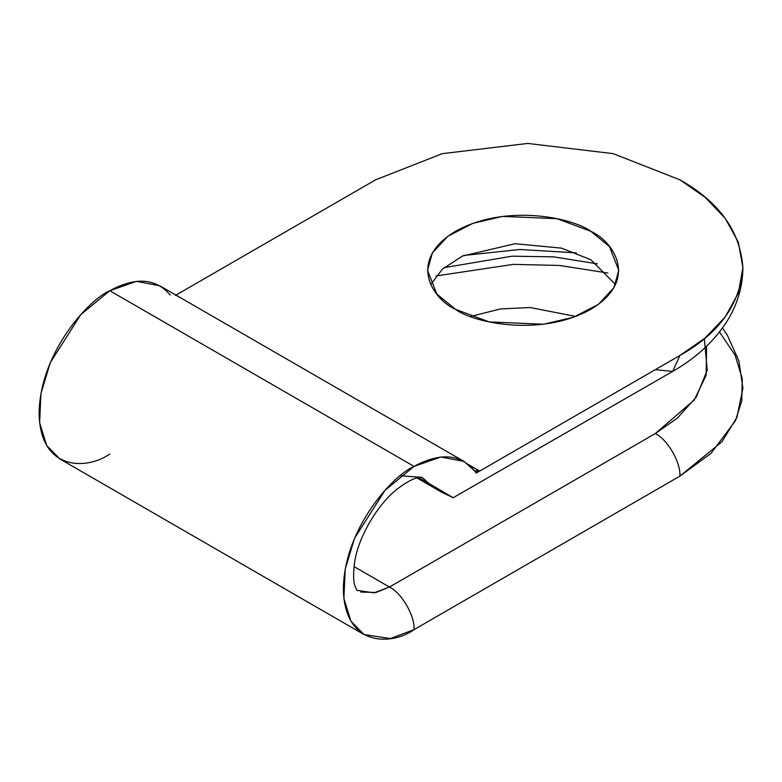<?xml version="1.0" encoding="UTF-8"?>
<svg xmlns="http://www.w3.org/2000/svg" width="782" height="782" viewBox="0 0 782 782"><rect width="100%" height="100%" fill="white"/><g stroke="black" fill="none" stroke-linecap="round" stroke-linejoin="round"><path stroke-width="1.17" d="M375.624 179.821L442.309 153.653L527.752 143.438L613.205 153.653L679.89 179.821L613.205 153.653L527.752 143.438L442.309 153.653L375.624 179.821L175.412 295.41L375.624 179.821M464.029 461.429L159.772 285.772L136.527 281.344L109.783 290.718L414.04 466.385L440.784 457.011L464.029 461.429L475.329 471.507L479.669 471.077L679.89 355.487C719.235 333.367 740.241 304.09 742.9 267.649C740.241 231.218 719.235 201.932 679.89 179.821L705.032 197.269L725.207 218.315L738.335 242.205L742.9 267.649L738.335 293.103L725.207 316.984L705.032 338.039L679.89 355.487L672.686 371.401L655.296 369.681M356.983 590.342L374.158 592.854L389.456 587.038L354.031 566.588L389.456 587.038L655.296 433.56L694.269 399.954L706.136 375.35L706.566 346.25M597.262 263.827L553.744 256.867L512.044 256.183L444.068 267.669L512.044 256.183L553.744 256.867L597.262 263.827M470.627 316.446L500.529 308.939L530.225 307.531L575.66 316.446L530.225 307.531L500.529 308.939L470.627 316.446M615.551 284.511L590.762 259.673L561.505 248.138L515.084 243.701L462.367 256.085L442.426 269.116L430.745 284.511L442.426 269.116L462.367 256.085L515.084 243.701L561.505 248.138L590.762 259.673L615.551 284.511M468.907 464.86L479.669 471.077L468.907 464.86M455.535 309.349C433.042 299.496 406.415 260.699 455.535 231.276C506.501 202.919 573.705 218.295 590.762 231.276C613.254 241.13 639.881 279.927 590.762 309.349C539.795 337.707 472.592 322.34 455.535 309.349L489.249 321.93L543.598 324.237L573.47 317.257L598.435 304.345L613.938 287.639L618.767 270.318L609.432 246.525L590.762 231.276L557.038 218.696L502.699 216.389L472.827 223.369L447.861 236.281L432.358 252.997L427.529 270.318L436.864 294.11L455.535 309.349M436.024 275.958L513.315 264.375L559.638 265.469L607.78 273.006L559.638 265.469L513.315 264.375L436.024 275.958M719.499 331.979L735.129 355.233L742.235 378.576L741.825 400.726L735.403 420.814L711.014 453.384L679.89 476.14L414.04 629.627L390.482 638.562L364.06 634.573L350.903 621.152L343.875 598.377L345.243 569.022L354.529 538.329L385.027 490.334L414.04 466.385L109.783 290.718L80.771 314.667L50.273 362.662L40.977 393.366L39.618 422.72L46.646 445.486L59.803 458.917L364.06 634.573M418.712 477.548L428.839 483.393L422.172 477.421L428.839 483.393L418.712 477.548M422.055 477.343L400.423 475.769M453.169 497.723L441.615 492.191L428.839 483.393L453.169 497.723L672.686 371.401L679.89 355.487L479.669 471.077L474.42 470.696L476.121 473.13L479.669 471.077L476.121 473.13L474.42 470.696C460.158 453.824 440.031 452.387 414.04 466.385C393.366 475.036 344.324 527.84 343.357 588.817C344.324 648.669 393.366 644.837 414.04 629.627C415.144 616.216 401.625 592.795 389.456 587.038L376.064 592.473L360.795 592.052M389.456 587.038C401.625 592.795 415.144 616.216 414.04 629.627L679.89 476.14C680.985 462.729 667.466 439.308 655.296 433.56L389.456 587.038M704.318 338.626L707.241 370.238L696.185 397.197L677.271 418.175L655.296 433.56C667.466 439.308 680.985 462.729 679.89 476.14L721.894 441.84L736.908 417.422L742.9 388.312L738.922 361.01L727.446 335.41L722.5 327.981M109.783 453.961C89.109 469.18 40.068 473.002 39.1 413.15C40.068 352.183 89.109 299.379 109.783 290.718C135.775 276.72 155.901 278.167 170.163 295.039M416.933 477.939L441.439 492.093M742.9 267.649C742.744 286.398 737.612 304.002 727.495 320.483C714.65 340.893 696.381 357.863 672.686 371.401M357.022 590.381L355.487 587.585C355.057 585.718 352.242 582.082 354.471 563.343C357.227 540.567 375.125 506.609 397.207 489.014C417.539 473.648 422.798 478.056 422.231 477.431M576.422 252.86L519.776 249.497L463.716 255.46"/></g></svg>
